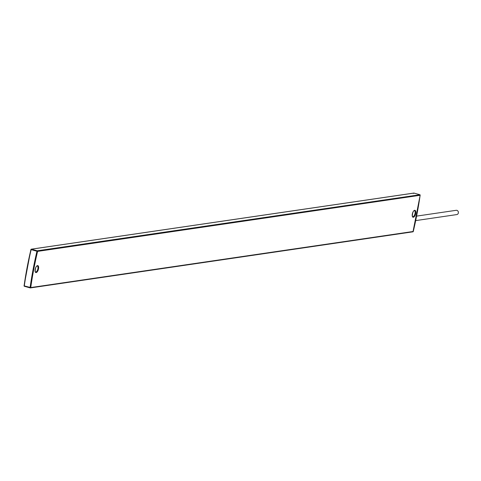 <?xml version="1.0" encoding="UTF-8"?>
<svg xmlns="http://www.w3.org/2000/svg" width="481" height="481" viewBox="0 0 481 481"><rect width="100%" height="100%" fill="white"/><g stroke="black" fill="none" stroke-linecap="round" stroke-linejoin="round"><path stroke-width="0.72" d="M30.171 287.891L24.399 286.291L30.207 287.909A0.481 0.481 0 0 0 30.405 287.921A0.481 0.421 -98.3 0 1 30.243 287.915L30.105 287.53A183.369 80.381 -74.4 0 1 36.959 251.25L37.259 250.799L37.584 251.383L36.959 251.25L31.151 249.633L31.451 249.182L413.973 193.085L419.781 194.709L420.117 195.166M416.648 216.107L456.241 210.299A2.158 1.9 81.7 0 1 456.866 214.568L415.74 220.599M419.877 194.745L37.259 250.799L31.451 249.182L31.151 249.633A183.369 80.381 -74.4 0 0 24.297 285.912L24.11 285.714A182.888 80.177 -74.4 0 1 30.94 249.567M414.051 193.109L413.468 193.434L413.973 193.085M30.946 249.531L31.451 249.182M37.584 251.383L420.111 195.286A182.888 80.177 -74.4 0 1 413.269 231.469A0.481 0.421 -98.3 0 1 412.926 231.824A0.481 0.481 0 0 0 413.323 231.463L30.748 287.566A182.888 80.177 -74.4 0 1 37.584 251.383M30.55 287.866L412.77 231.818A0.481 0.421 -98.3 0 0 412.926 231.824L30.405 287.921A0.481 0.421 -98.3 0 0 30.748 287.566L24.297 285.912L24.399 286.291A0.481 0.481 0 0 1 24.05 285.762L30.892 249.537A0.481 0.481 0 0 1 31.289 249.176L413.816 193.079A0.481 0.481 0 0 1 414.015 193.091L419.823 194.709A0.481 0.481 0 0 1 420.166 195.238L413.071 231.367M24.339 286.255A0.481 0.421 81.7 0 1 24.098 285.834M37.199 265.951A3.114 1.365 -74.4 0 1 37.265 265.963A3.114 1.365 -74.4 0 1 37.819 269.041A3.114 1.365 -74.4 0 1 35.859 271.981A3.114 1.365 -74.4 0 1 35.594 271.963C34.921 273.761 34.945 266.468 37.157 265.957L37.265 265.963M37.5 265.602A3.595 1.575 -74.4 0 1 38.516 268.837A3.595 1.575 -74.4 0 1 36.189 272.559A3.595 1.575 -74.4 0 1 35.173 269.324A3.595 1.575 -74.4 0 1 37.5 265.602M414.369 210.642A3.114 1.365 -74.4 0 1 414.436 210.654A3.114 1.365 -74.4 0 1 414.989 213.732A3.114 1.365 -74.4 0 1 413.029 216.666A3.114 1.365 -74.4 0 1 412.758 216.654C412.091 218.452 412.115 211.153 414.321 210.648L414.436 210.654M414.67 210.293A3.595 1.575 -74.4 0 1 415.686 213.522A3.595 1.575 -74.4 0 1 413.353 217.25A3.595 1.575 -74.4 0 1 412.337 214.015A3.595 1.575 -74.4 0 1 414.67 210.293"/></g></svg>

